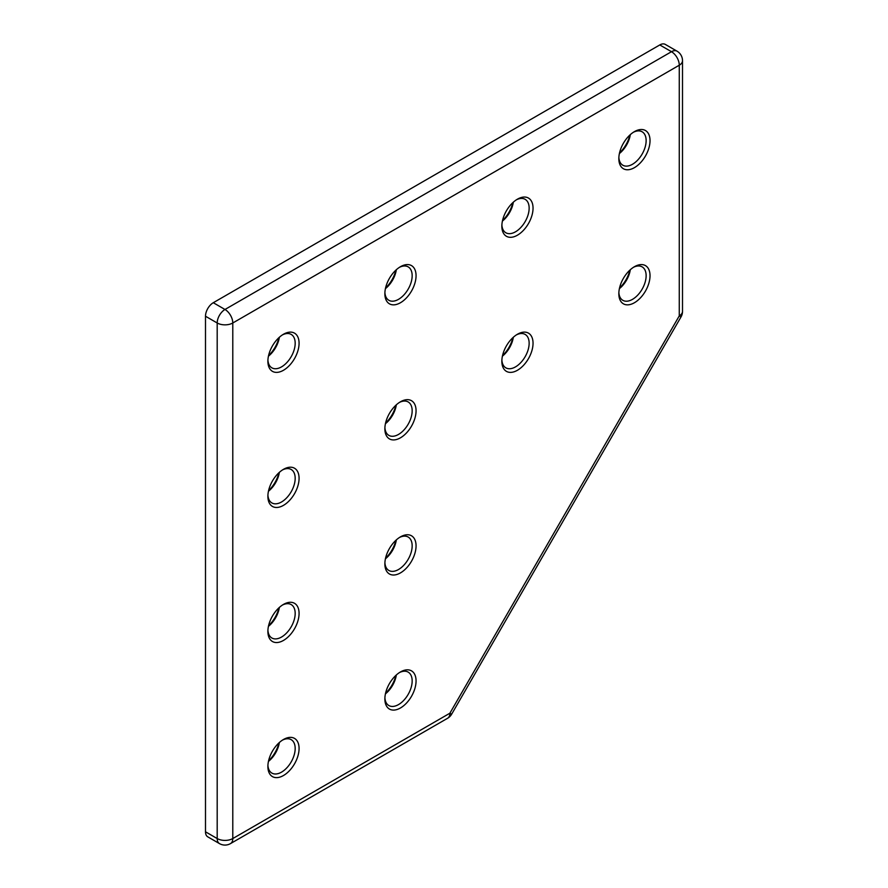<?xml version="1.0" encoding="UTF-8"?>
<svg xmlns="http://www.w3.org/2000/svg" width="888" height="888" viewBox="0 0 888 888"><rect width="100%" height="100%" fill="white"/><g stroke="black" fill="none" stroke-linecap="round" stroke-linejoin="round"><path stroke-width="1.33" d="M283.483 469.33L283.483 469.33A22.056 12.732 -60 0 1 299.078 478.332A22.056 12.732 -60 0 1 283.483 505.35A22.056 12.732 -60 0 1 267.887 496.348A22.056 12.732 -60 0 1 283.483 469.33L283.483 469.33M267.921 495.16A19.303 11.144 120 0 0 271.883 502.93A19.303 11.144 120 0 0 281.529 501.975A19.303 11.144 120 0 0 294.139 484.959A19.303 11.144 120 0 0 291.186 469.497A19.303 11.144 120 0 0 282.473 469.941M268.576 490.642A22.056 12.732 120 0 0 278.888 472.771M279.354 472.361A19.303 11.144 -60 0 1 268.442 491.253M283.483 739.493L283.483 739.493A22.056 12.732 -60 0 1 299.078 748.495A22.056 12.732 -60 0 1 283.483 775.513A22.056 12.732 -60 0 1 267.887 766.51A22.056 12.732 -60 0 1 283.483 739.493L283.483 739.493M267.921 765.323A19.303 11.144 120 0 0 271.883 773.093A19.303 11.144 120 0 0 281.529 772.138A19.303 11.144 120 0 0 294.139 755.122A19.303 11.144 120 0 0 291.186 739.66A19.303 11.144 120 0 0 282.473 740.115M268.576 760.805A22.056 12.732 120 0 0 278.888 742.934M279.354 742.523A19.303 11.144 -60 0 1 268.442 761.416M283.483 334.243L283.483 334.243A22.056 12.732 -60 0 1 299.078 343.245A22.056 12.732 -60 0 1 283.483 370.263A22.056 12.732 -60 0 1 267.887 361.261A22.056 12.732 -60 0 1 283.483 334.243L283.483 334.243M267.921 360.073A19.303 11.144 120 0 0 271.883 367.843A19.303 11.144 120 0 0 281.529 366.888A19.303 11.144 120 0 0 294.139 349.883A19.303 11.144 120 0 0 291.186 334.41A19.303 11.144 120 0 0 282.473 334.865M268.576 355.566A22.056 12.732 120 0 0 278.888 337.695M279.354 337.274A19.303 11.144 -60 0 1 268.442 356.166M400.466 401.787L400.466 401.787A22.056 12.732 -60 0 1 416.061 410.789A22.056 12.732 -60 0 1 400.466 437.806A22.056 12.732 -60 0 1 384.87 428.804A22.056 12.732 -60 0 1 400.466 401.787L400.466 401.787M384.904 427.616A19.303 11.144 120 0 0 388.866 435.386A19.303 11.144 120 0 0 398.512 434.432A19.303 11.144 120 0 0 411.122 417.427A19.303 11.144 120 0 0 408.169 401.953A19.303 11.144 120 0 0 399.456 402.408M385.559 423.099A22.056 12.732 120 0 0 395.87 405.239M396.337 404.817A19.303 11.144 -60 0 1 385.425 423.709M400.466 671.95L400.466 671.95A22.056 12.732 -60 0 1 416.061 680.952A22.056 12.732 -60 0 1 400.466 707.969A22.056 12.732 -60 0 1 384.87 698.967A22.056 12.732 -60 0 1 400.466 671.95L400.466 671.95M384.904 697.79A19.303 11.144 120 0 0 388.866 705.549A19.303 11.144 120 0 0 398.512 704.595A19.303 11.144 120 0 0 411.122 687.59A19.303 11.144 120 0 0 408.169 672.116A19.303 11.144 120 0 0 399.456 672.571M385.559 693.273A22.056 12.732 120 0 0 395.87 675.402M396.337 674.98A19.303 11.144 -60 0 1 385.425 693.872M400.466 536.874L400.466 536.874A22.056 12.732 -60 0 1 416.061 545.876A22.056 12.732 -60 0 1 400.466 572.893A22.056 12.732 -60 0 1 384.87 563.88A22.056 12.732 -60 0 1 400.466 536.874L400.466 536.874M384.904 562.703A19.303 11.144 120 0 0 388.866 570.473A19.303 11.144 120 0 0 398.512 569.519A19.303 11.144 120 0 0 411.122 552.503A19.303 11.144 120 0 0 408.169 537.04A19.303 11.144 120 0 0 399.456 537.484M385.559 558.186A22.056 12.732 120 0 0 395.87 540.315M396.337 539.893A19.303 11.144 -60 0 1 385.425 558.796M283.483 604.406L283.483 604.406A22.056 12.732 -60 0 1 299.078 613.419A22.056 12.732 -60 0 1 283.483 640.426A22.056 12.732 -60 0 1 267.887 631.424A22.056 12.732 -60 0 1 283.483 604.406L283.483 604.406M267.921 630.247A19.303 11.144 120 0 0 271.883 638.006A19.303 11.144 120 0 0 281.529 637.051A19.303 11.144 120 0 0 294.139 620.046A19.303 11.144 120 0 0 291.186 604.584A19.303 11.144 120 0 0 282.473 605.028M268.576 625.729A22.056 12.732 120 0 0 278.888 607.858M279.354 607.436A19.303 11.144 -60 0 1 268.442 626.329M502.541 355.566A22.056 12.732 120 0 0 512.864 337.695M513.32 337.274A19.303 11.144 -60 0 1 502.408 356.166M517.449 334.243L517.449 334.243A22.056 12.732 -60 0 1 533.044 343.256A22.056 12.732 -60 0 1 517.449 370.263A22.056 12.732 -60 0 1 501.853 361.261A22.056 12.732 -60 0 1 517.449 334.243L517.449 334.243M501.887 360.084A19.303 11.144 120 0 0 505.849 367.843A19.303 11.144 120 0 0 515.495 366.888A19.303 11.144 120 0 0 528.105 349.883A19.303 11.144 120 0 0 525.152 334.421A19.303 11.144 120 0 0 516.439 334.865M634.432 266.711L634.432 266.711A22.056 12.732 -60 0 1 650.027 275.713A22.056 12.732 -60 0 1 634.432 302.73A22.056 12.732 -60 0 1 618.836 293.717A22.056 12.732 -60 0 1 634.432 266.711L634.432 266.711M618.869 292.541A19.303 11.144 120 0 0 622.832 300.311A19.303 11.144 120 0 0 632.489 299.356A19.303 11.144 120 0 0 645.099 282.34A19.303 11.144 120 0 0 642.135 266.877A19.303 11.144 120 0 0 633.422 267.321M619.524 288.023A22.056 12.732 120 0 0 629.847 270.152M630.302 269.73A19.303 11.144 -60 0 1 619.391 288.633M634.432 131.624L634.432 131.624A22.056 12.732 -60 0 1 650.027 140.626A22.056 12.732 -60 0 1 634.432 167.643A22.056 12.732 -60 0 1 618.836 158.641A22.056 12.732 -60 0 1 634.432 131.624L634.432 131.624M618.869 157.454A19.303 11.144 120 0 0 622.832 165.224A19.303 11.144 120 0 0 632.489 164.269A19.303 11.144 120 0 0 645.099 147.264A19.303 11.144 120 0 0 642.135 131.79A19.303 11.144 120 0 0 633.422 132.245M619.524 152.936A22.056 12.732 120 0 0 629.847 135.076M630.302 134.654A19.303 11.144 -60 0 1 619.391 153.546M517.449 199.167L517.449 199.167A22.056 12.732 -60 0 1 533.044 208.169A22.056 12.732 -60 0 1 517.449 235.187A22.056 12.732 -60 0 1 501.853 226.185A22.056 12.732 -60 0 1 517.449 199.167L517.449 199.167M501.887 224.997A19.303 11.144 120 0 0 505.849 232.767A19.303 11.144 120 0 0 515.495 231.812A19.303 11.144 120 0 0 528.105 214.796A19.303 11.144 120 0 0 525.152 199.334A19.303 11.144 120 0 0 516.439 199.778M502.541 220.479A22.056 12.732 120 0 0 512.864 202.608M513.32 202.198A19.303 11.144 -60 0 1 502.408 221.09M400.466 266.7L400.466 266.7A22.056 12.732 -60 0 1 416.061 275.713A22.056 12.732 -60 0 1 400.466 302.73A22.056 12.732 -60 0 1 384.87 293.717A22.056 12.732 -60 0 1 400.466 266.7L400.466 266.7M384.904 292.541A19.303 11.144 120 0 0 388.866 300.299A19.303 11.144 120 0 0 398.512 299.345A19.303 11.144 120 0 0 411.122 282.34A19.303 11.144 120 0 0 408.169 266.877A19.303 11.144 120 0 0 399.456 267.321M385.559 288.023A22.056 12.732 120 0 0 395.87 270.152M396.337 269.73A19.303 11.144 -60 0 1 385.425 288.633M205.494 316.228L205.494 831.801L217.194 838.55L217.194 322.988L205.494 316.228A11.033 6.371 -60 0 1 213.287 302.719L224.986 309.479L671.483 51.704L659.784 44.944L213.287 302.719M659.784 44.944A11.033 6.371 -60 0 1 665.29 44.4L676.989 51.149A11.033 6.371 -60 0 0 671.483 51.704A11.033 6.371 60 0 1 679.276 65.213L232.789 322.988L232.789 838.55L449.883 713.219L679.276 315.884L679.276 65.213A11.033 6.371 0 0 0 682.506 60.706A11.033 11.033 0 0 0 676.989 51.149M219.469 843.6A11.033 11.033 0 0 0 230.503 843.6A11.033 6.371 -120 0 0 232.789 838.55A11.033 6.371 0 0 1 217.194 838.55A11.033 6.371 -60 0 0 219.469 843.6L207.781 836.851A11.033 6.371 -60 0 1 205.494 831.801M217.194 322.988A11.033 6.371 -60 0 1 224.986 309.479A11.033 6.371 60 0 1 232.789 322.988A11.033 6.371 0 0 1 217.194 322.988M451.626 714.23L449.883 713.219A11.033 6.371 60 0 1 447.596 718.27A11.033 11.033 0 0 0 451.626 714.23L681.029 316.894A11.033 11.033 0 0 0 682.506 311.377L682.506 60.706M682.506 311.377A11.033 6.371 0 0 1 679.276 315.884L681.029 316.894M230.503 843.6L447.596 718.27"/></g></svg>
